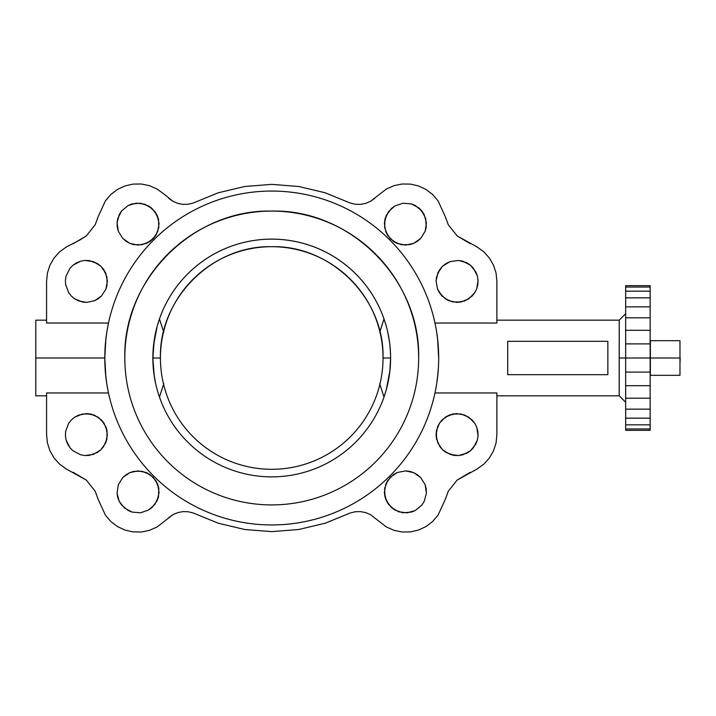 <?xml version="1.0" encoding="UTF-8"?>
<svg xmlns="http://www.w3.org/2000/svg" width="716" height="716" viewBox="0 0 716 716"><rect width="100%" height="100%" fill="white"/><g stroke="black" fill="none" stroke-linecap="round" stroke-linejoin="round"><path stroke-width="1.07" d="M650.146 324.608L650.146 391.392M650.146 340.682L650.146 285.657L625.668 285.657L650.146 285.657L650.146 287.044L625.668 287.044L625.668 285.657L625.668 287.044L650.146 287.044L650.146 291.161L625.668 291.161L625.668 287.044L625.668 291.161L650.146 291.161L650.146 297.847L625.668 297.847L650.146 297.847L625.668 297.847L625.668 291.161L625.668 297.847L650.146 297.847L650.146 306.842L625.668 306.842L625.668 297.847L625.668 306.842L650.146 306.842L650.146 317.806L625.668 317.806L625.668 306.842L625.668 317.806L650.146 317.806L650.146 330.318L625.668 330.318L625.668 317.806L625.668 330.318L650.146 330.318L650.146 343.886L650.146 330.318M650.146 358L650.146 385.682L650.146 343.886L625.668 343.886L625.668 330.318L625.668 343.886L650.146 343.886L650.146 358L625.668 358L625.668 343.886L625.668 358L650.146 358L650.146 372.114L625.668 372.114L625.668 358L625.668 372.114L650.146 372.114L650.146 385.682L625.668 385.682L625.668 372.114L625.668 385.682L650.146 385.682L650.146 398.194L650.146 385.682M650.37 375.318L650.37 340.682L679.976 340.682L679.976 375.318L650.37 375.318L679.976 375.318L679.976 358L650.37 358L679.976 358L679.976 340.682L650.37 340.682M680.2 358C680.2 365.151 680.2 365.151 680.2 358C680.2 350.849 680.2 350.849 680.2 358C680.2 350.822 680.2 350.822 680.2 358L679.976 363.567M650.146 409.158L650.146 398.194L625.668 398.194L625.668 385.682L625.668 398.194L650.146 398.194L650.146 418.153L650.146 409.158L625.668 409.158L650.146 409.158M650.146 430.343L650.146 418.153L625.668 418.153L625.668 398.194L625.668 418.153L650.146 418.153L650.146 424.839L625.668 424.839L625.668 418.153L625.668 424.839L650.146 424.839L650.146 428.956L625.668 428.956L625.668 424.839L625.668 428.956L650.146 428.956L650.146 430.343L625.668 430.343L625.668 428.956L650.146 428.956L625.668 428.956L625.668 430.343L650.146 430.343M625.668 402.276L619.233 395.841L619.233 358L625.668 358L619.233 358L619.233 320.159L625.668 313.724M437.565 338.766L438.684 358.17M438.022 372.785L437.843 374.692M437.843 341.308L436.715 332.439M438.478 349.856L438.559 351.556M619.233 341.308L619.233 374.692M435.946 327.901L434.979 323.032L496.886 323.032L496.886 281.334L496.886 323.032L434.979 323.032M105.896 338.766L104.787 358L35.8 358L35.8 320.159L46.576 320.159M105.055 367.594L105.968 377.86M107.203 386.336L108.483 392.968L46.576 392.968L108.483 392.968M619.206 374.692L619.206 341.308L619.206 395.841L496.886 395.841M107.114 330.219L107.024 330.738M46.576 323.032L108.483 323.032L46.576 323.032L46.576 281.334L47.399 273.1L49.923 265.215L54.049 258.037L59.58 251.88L66.284 247.02L79.852 240.003L66.284 247.02L59.58 251.88L54.049 258.037L49.923 265.215L47.399 273.1L46.576 281.334L46.576 323.032M108.34 323.739L107.454 328.259M108.483 323.032L106.926 331.338M106.773 332.287L105.44 343.161M374.71 198.35L370.476 201.348L365.715 203.38L360.622 204.373L355.44 204.275L350.392 203.084L355.44 204.275L360.622 204.373L365.715 203.38L370.476 201.348L386.398 189.015L394.006 185.659L402.15 183.994L410.465 184.101L418.565 185.954L426.092 189.498L432.688 194.546L438.067 200.883L445.298 216.626L448.279 224.761L457.148 235.922L448.279 224.761L445.298 216.626L438.067 200.883L432.688 194.546L426.092 189.498L418.565 185.954L410.465 184.101L402.15 183.994L394.006 185.659L386.398 189.015L370.476 201.348L365.715 203.38L360.622 204.373L355.44 204.275L350.392 203.084L325.243 192.801L350.392 203.084L355.44 204.275L360.622 204.373L365.715 203.38L370.476 201.348L374.71 198.35M271.731 184.37L244.648 186.509L271.731 184.37L298.814 186.509L325.243 192.801L298.814 186.509L271.731 184.37L244.648 186.509L218.219 192.801L244.648 186.509L271.731 184.37M193.069 203.084L188.031 204.275L182.84 204.373L177.756 203.38L172.986 201.348L168.752 198.35L172.986 201.348L177.756 203.38L182.84 204.373L188.031 204.275L193.069 203.084L218.219 192.801L193.069 203.084L188.031 204.275L182.84 204.373L177.756 203.38L172.986 201.348L163.785 193.902L172.986 201.348L177.756 203.38L182.84 204.373L188.031 204.275L193.069 203.084M95.192 224.761L86.314 235.922L79.852 240.003L86.314 235.922L95.192 224.761L98.164 216.626L105.395 200.883L110.774 194.546L117.379 189.498L124.897 185.954L132.997 184.101L141.312 183.994L149.456 185.659L157.064 189.015L163.785 193.902L157.064 189.015L149.456 185.659L141.312 183.994L132.997 184.101L124.897 185.954L117.379 189.498L110.774 194.546L105.395 200.883L98.164 216.626L95.192 224.761L86.314 235.922L73.166 243.709L86.314 235.922L95.192 224.761M470.296 243.709L457.148 235.922L477.178 247.02L483.882 251.88L489.413 258.037L493.539 265.215L496.063 273.1L496.886 281.334L496.063 273.1L493.539 265.215L489.413 258.037L483.882 251.88L477.178 247.02L457.148 235.922L448.279 224.761L457.148 235.922L470.296 243.709M391.357 208.562L394.793 206.002L402.857 203.228L411.351 203.899L418.887 207.9L424.194 214.567L426.414 222.792L425.17 231.232L420.668 238.473L413.732 243.333L405.525 245.105L397.282 243.503L390.336 238.795L385.79 231.733L384.385 223.464L386.345 215.292L391.357 208.562L386.345 215.292L384.948 219.275L384.671 227.67L387.705 235.501L393.567 241.507L397.282 243.503L405.525 245.105L413.732 243.333L417.41 241.247L420.668 238.473L425.17 231.232L426.414 222.792L424.194 214.567L421.885 210.96L415.325 205.51L411.351 203.899L402.857 203.228L394.793 206.002L388.511 211.676L394.793 206.002L402.857 203.228L411.351 203.899L415.325 205.51L421.885 210.96L424.194 214.567L426.414 222.792L425.17 231.232L420.668 238.473L417.41 241.247L413.732 243.333L405.525 245.105L397.282 243.503L390.336 238.795L385.79 231.733L384.385 223.464L384.948 219.275L388.511 211.676L384.948 219.275L384.385 223.464L385.79 231.733L387.705 235.501L393.567 241.507L401.327 244.72L409.722 244.63L413.732 243.333L420.668 238.473L425.17 231.232L426.226 227.079L425.725 218.568L421.885 210.96L418.887 207.9L411.351 203.899L402.857 203.228L394.793 206.002L391.357 208.562M464.917 300.872L456.835 302.394L448.789 300.693L442.023 296.039L437.557 289.139L436.08 281.048L437.825 273.011L442.667 266.119L450.024 261.617L458.571 260.445L462.84 261.197L470.475 265.206L475.845 271.955L477.384 276.009L478.055 280.287L476.731 288.817L474.789 292.692L472.086 296.084L464.917 300.872L472.086 296.084L474.789 292.692L476.731 288.817L477.832 284.619L478.055 280.287L477.384 276.009L475.845 271.955L470.475 265.206L462.84 261.197L458.571 260.445L450.024 261.617L446.113 263.488L442.667 266.119L439.848 269.413L436.554 276.949L436.08 281.048L437.557 289.139L439.445 292.808L445.173 298.697L452.727 301.937L460.952 302.027L468.747 298.849L460.952 302.027L456.835 302.394L448.789 300.693L442.023 296.039L439.445 292.808L437.557 289.139L436.08 281.048L437.825 273.011L439.848 269.413L442.667 266.119L446.113 263.488L450.024 261.617L458.571 260.445L466.868 262.808L470.475 265.206L473.509 268.303L477.384 276.009L478.055 280.287L476.731 288.817L474.789 292.692L468.747 298.849L474.789 292.692L476.731 288.817L478.055 280.287L477.384 276.009L473.509 268.303L470.475 265.206L466.868 262.808L458.571 260.445L450.024 261.617L446.113 263.488L442.667 266.119L439.848 269.413L437.825 273.011L436.08 281.048L437.557 289.139L439.445 292.808L445.173 298.697L448.789 300.693L456.835 302.394L464.917 300.872M78.554 300.872L74.715 298.849L71.376 296.084L68.682 292.692L65.63 284.619L65.407 280.287L66.078 276.009L69.953 268.303L72.996 265.206L76.603 262.808L80.622 261.197L84.9 260.445L93.438 261.617L100.795 266.119L105.637 273.011L107.382 281.048L105.914 289.139L101.448 296.039L94.673 300.693L86.627 302.394L78.554 300.872L86.627 302.394L94.673 300.693L98.289 298.697L101.448 296.039L105.914 289.139L107.382 281.048L105.637 273.011L103.623 269.413L100.795 266.119L97.349 263.488L89.232 260.588L84.9 260.445L80.622 261.197L76.603 262.808L72.996 265.206L69.953 268.303L66.078 276.009L65.407 280.287L65.63 284.619L68.682 292.692L71.376 296.084L74.715 298.849L82.519 302.027L74.715 298.849L71.376 296.084L68.682 292.692L65.63 284.619L65.407 280.287L66.078 276.009L69.953 268.303L72.996 265.206L76.603 262.808L80.622 261.197L84.9 260.445L89.232 260.588L97.349 263.488L100.795 266.119L103.623 269.413L105.637 273.011L107.382 281.048L105.914 289.139L101.448 296.039L94.673 300.693L86.627 302.394L82.519 302.027L86.627 302.394L94.673 300.693L101.448 296.039L105.914 289.139L107.051 285.165L106.908 276.949L103.623 269.413L100.795 266.119L93.438 261.617L84.9 260.445L80.622 261.197L72.996 265.206L69.953 268.303L66.078 276.009L65.407 280.287L65.63 284.619L68.682 292.692L71.376 296.084L74.715 298.849L78.554 300.872M152.105 208.562L157.117 215.292L159.077 223.464L157.672 231.733L153.135 238.795L146.18 243.503L137.937 245.105L129.73 243.333L122.803 238.473L118.301 231.232L117.245 227.079L117.048 222.792L119.268 214.567L121.586 210.96L128.137 205.51L136.326 203.129L144.784 204.203L152.105 208.562L148.668 206.002L140.605 203.228L132.111 203.899L128.137 205.51L121.586 210.96L117.737 218.568L117.048 222.792L118.301 231.232L122.803 238.473L129.73 243.333L133.74 244.63L142.135 244.72L149.895 241.507L153.135 238.795L155.766 235.501L158.8 227.67L158.513 219.275L154.951 211.676L148.668 206.002L154.951 211.676L157.117 215.292L158.513 219.275L158.8 227.67L155.766 235.501L149.895 241.507L146.18 243.503L137.937 245.105L129.73 243.333L126.061 241.247L122.803 238.473L118.301 231.232L117.048 222.792L119.268 214.567L121.586 210.96L128.137 205.51L132.111 203.899L140.605 203.228L148.668 206.002L140.605 203.228L132.111 203.899L128.137 205.51L121.586 210.96L119.268 214.567L117.048 222.792L118.301 231.232L122.803 238.473L126.061 241.247L129.73 243.333L137.937 245.105L146.18 243.503L149.895 241.507L155.766 235.501L158.8 227.67L158.513 219.275L157.117 215.292L152.105 208.562M168.752 517.65L172.986 514.652L177.756 512.62L182.84 511.627L188.031 511.725L193.069 512.916L188.031 511.725L182.84 511.627L177.756 512.62L172.986 514.652L157.064 526.985L149.456 530.341L141.312 532.006L132.997 531.899L124.897 530.046L117.379 526.502L110.774 521.454L105.395 515.117L98.164 499.374L95.192 491.239L86.314 480.078L95.192 491.239L98.164 499.374L105.395 515.117L110.774 521.454L117.379 526.502L124.897 530.046L132.997 531.899L141.312 532.006L149.456 530.341L157.064 526.985L172.986 514.652L177.756 512.62L182.84 511.627L188.031 511.725L193.069 512.916L218.219 523.199L193.069 512.916L188.031 511.725L182.84 511.627L177.756 512.62L172.986 514.652L168.752 517.65M271.731 531.63L298.814 529.491L271.731 531.63L244.648 529.491L218.219 523.199L244.648 529.491L271.731 531.63L298.814 529.491L325.243 523.199L298.814 529.491L271.731 531.63M350.392 512.916L355.44 511.725L360.622 511.627L365.715 512.62L370.476 514.652L386.398 526.985L370.476 514.652L365.715 512.62L360.622 511.627L355.44 511.725L350.392 512.916L325.243 523.199L350.392 512.916L355.44 511.725L360.622 511.627L365.715 512.62L370.476 514.652L386.398 526.985L394.006 530.341L386.398 526.985L370.476 514.652L365.715 512.62L360.622 511.627L355.44 511.725L350.392 512.916M448.279 491.239L457.148 480.078L470.296 472.292L457.148 480.078L448.279 491.239L445.298 499.374L438.067 515.117L432.688 521.454L426.092 526.502L418.565 530.046L410.465 531.899L402.15 532.006L394.006 530.341L402.15 532.006L410.465 531.899L418.565 530.046L426.092 526.502L432.688 521.454L438.067 515.117L445.298 499.374L448.279 491.239L457.148 480.078L477.178 468.98L457.148 480.078L448.279 491.239M73.166 472.292L86.314 480.078L66.284 468.98L59.58 464.12L54.049 457.963L49.923 450.785L47.399 442.9L46.576 434.666L46.576 392.968L46.576 434.666L47.399 442.9L49.923 450.785L54.049 457.963L59.58 464.12L66.284 468.98L86.314 480.078L95.192 491.239L86.314 480.078L73.166 472.292M152.105 507.438L148.668 509.998L140.605 512.772L132.111 512.101L124.584 508.1L119.268 501.433L117.048 493.208L118.301 484.768L122.803 477.527L129.73 472.667L137.937 470.895L146.18 472.497L153.135 477.205L157.672 484.267L159.077 492.536L157.117 500.708L152.105 507.438L157.117 500.708L158.513 496.725L158.8 488.33L155.766 480.499L149.895 474.493L146.18 472.497L137.937 470.895L129.73 472.667L126.061 474.753L122.803 477.527L118.301 484.768L117.048 493.208L119.268 501.433L121.586 505.04L128.137 510.49L132.111 512.101L140.605 512.772L148.668 509.998L154.951 504.324L148.668 509.998L140.605 512.772L132.111 512.101L128.137 510.49L121.586 505.04L119.268 501.433L117.048 493.208L118.301 484.768L122.803 477.527L126.061 474.753L129.73 472.667L137.937 470.895L146.18 472.497L149.895 474.493L155.766 480.499L158.8 488.33L158.513 496.725L154.951 504.324L158.513 496.725L158.8 488.33L157.672 484.267L155.766 480.499L149.895 474.493L142.135 471.28L133.74 471.37L129.73 472.667L122.803 477.527L118.301 484.768L117.048 493.208L117.737 497.432L119.268 501.433L124.584 508.1L132.111 512.101L140.605 512.772L148.668 509.998L152.105 507.438M103.623 446.587L100.795 449.881L97.349 452.512L89.232 455.412L84.9 455.555L80.622 454.803L72.996 450.794L69.953 447.697L66.078 439.991L65.407 435.713L65.63 431.381L68.682 423.308L71.376 419.916L74.715 417.151L82.519 413.973L90.735 414.063L98.289 417.303L104.017 423.192L107.051 430.835L106.908 439.051L103.623 446.587L106.908 439.051L107.051 430.835L105.914 426.861L101.448 419.961L94.673 415.307L90.735 414.063L86.627 413.606L78.554 415.128L74.715 417.151L71.376 419.916L68.682 423.308L65.63 431.381L65.407 435.713L66.078 439.991L69.953 447.697L72.996 450.794L80.622 454.803L84.9 455.555L89.232 455.412L97.349 452.512L100.795 449.881L105.637 442.989L100.795 449.881L93.438 454.383L84.9 455.555L80.622 454.803L72.996 450.794L69.953 447.697L66.078 439.991L65.407 435.713L65.63 431.381L68.682 423.308L71.376 419.916L74.715 417.151L78.554 415.128L86.627 413.606L90.735 414.063L94.673 415.307L101.448 419.961L105.914 426.861L107.382 434.952L105.637 442.989L106.908 439.051L107.051 430.835L104.017 423.192L101.448 419.961L94.673 415.307L86.627 413.606L78.554 415.128L74.715 417.151L71.376 419.916L68.682 423.308L65.63 431.381L65.407 435.713L66.078 439.991L67.617 444.045L69.953 447.697L72.996 450.794L80.622 454.803L84.9 455.555L89.232 455.412L97.349 452.512L100.795 449.881L103.623 446.587M439.848 446.587L436.554 439.051L436.42 430.835L439.445 423.192L445.173 417.303L452.727 414.063L460.952 413.973L468.747 417.151L474.789 423.308L476.731 427.184L478.055 435.713L477.384 439.991L473.509 447.697L470.475 450.794L466.868 453.192L458.571 455.555L454.239 455.412L446.113 452.512L442.667 449.881L439.848 446.587L442.667 449.881L450.024 454.383L458.571 455.555L466.868 453.192L470.475 450.794L475.845 444.045L477.384 439.991L478.055 435.713L477.832 431.381L476.731 427.184L474.789 423.308L472.086 419.916L464.917 415.128L456.835 413.606L448.789 415.307L445.173 417.303L439.445 423.192L437.557 426.861L436.08 434.952L437.825 442.989L442.667 449.881L437.825 442.989L436.08 434.952L436.42 430.835L439.445 423.192L442.023 419.961L448.789 415.307L452.727 414.063L456.835 413.606L464.917 415.128L472.086 419.916L474.789 423.308L476.731 427.184L478.055 435.713L477.384 439.991L475.845 444.045L470.475 450.794L462.84 454.803L458.571 455.555L454.239 455.412L450.024 454.383L442.667 449.881L450.024 454.383L454.239 455.412L458.571 455.555L462.84 454.803L470.475 450.794L475.845 444.045L477.384 439.991L478.055 435.713L476.731 427.184L474.789 423.308L472.086 419.916L464.917 415.128L456.835 413.606L452.727 414.063L445.173 417.303L439.445 423.192L437.557 426.861L436.08 434.952L436.554 439.051L439.848 446.587M391.357 507.438L386.345 500.708L384.385 492.536L385.79 484.267L390.336 477.205L397.282 472.497L405.525 470.895L413.732 472.667L420.668 477.527L425.17 484.768L426.226 488.921L426.414 493.208L424.194 501.433L421.885 505.04L415.325 510.49L407.135 512.871L398.687 511.797L391.357 507.438L394.793 509.998L402.857 512.772L411.351 512.101L415.325 510.49L421.885 505.04L424.194 501.433L426.414 493.208L425.17 484.768L420.668 477.527L413.732 472.667L409.722 471.37L405.525 470.895L397.282 472.497L390.336 477.205L385.79 484.267L384.385 492.536L384.948 496.725L388.511 504.324L394.793 509.998L388.511 504.324L386.345 500.708L384.385 492.536L385.79 484.267L387.705 480.499L393.567 474.493L397.282 472.497L405.525 470.895L413.732 472.667L417.41 474.753L420.668 477.527L425.17 484.768L426.414 493.208L424.194 501.433L421.885 505.04L415.325 510.49L411.351 512.101L402.857 512.772L394.793 509.998L402.857 512.772L411.351 512.101L415.325 510.49L421.885 505.04L424.194 501.433L426.414 493.208L425.17 484.768L420.668 477.527L417.41 474.753L413.732 472.667L405.525 470.895L397.282 472.497L393.567 474.493L387.705 480.499L384.671 488.33L384.948 496.725L386.345 500.708L391.357 507.438M35.8 358L35.8 320.159L35.8 395.841L35.8 358L35.8 395.841L35.8 358L104.787 358A166.944 166.944 0 0 0 271.731 524.944A166.944 166.944 0 0 0 438.684 358A166.944 166.944 0 0 0 271.731 191.056A166.944 166.944 0 0 0 104.787 358A166.944 166.944 0 0 1 271.731 191.056A166.944 166.944 0 0 1 438.684 358A166.944 166.944 0 0 1 271.731 524.944A166.944 166.944 0 0 1 104.787 358L105.896 377.234M105.485 373.313L106.756 383.561M107.445 387.705L108.385 392.493M108.34 392.261L107.454 387.741M106.773 383.713L105.44 372.839M105.055 348.406L105.968 338.14M436.259 329.664L436.348 330.21M507.689 341.308L507.689 374.692L607.857 374.692L607.857 341.308L507.689 341.308L607.857 341.308L607.857 374.692L507.689 374.692L507.689 341.308M438.407 367.594L437.494 377.86M436.357 385.754L434.979 392.968L496.886 392.968L496.886 434.666L496.063 442.9L493.539 450.785L489.413 457.963L483.882 464.12L477.178 468.98L483.882 464.12L489.413 457.963L493.539 450.785L496.063 442.9L496.886 434.666L496.886 392.968L434.979 392.968M418.645 358C420.668 279.5 350.24 209.063 271.731 211.086C193.231 209.063 122.794 279.5 124.817 358C122.794 279.5 193.231 209.063 271.731 211.086C350.24 209.063 420.668 279.5 418.645 358A146.914 146.914 0 0 1 271.731 504.914A146.914 146.914 0 0 1 124.817 358A146.914 146.914 0 0 0 271.731 504.914A146.914 146.914 0 0 0 418.645 358A146.914 146.914 0 0 0 271.731 211.086A146.914 146.914 0 0 0 124.817 358M155.649 383.588L153.94 373.922M153.654 371.676L153.528 370.53M158.549 394.319L159.48 397.085L163.776 383.695L159.48 397.085L158.397 393.845M385.485 392.475L385.002 394.033M388.967 377.618L387.812 383.579M390.193 367.845L390.542 361.634M390.542 361.804L390.515 362.457M390.175 368.087L390.095 368.982M387.812 332.421L389.531 342.078M390.471 352.549L389.934 345.47M384.913 321.681L383.991 318.915L379.695 332.305L383.991 318.915L385.065 322.155M157.976 323.525L158.46 321.967M154.495 338.382L155.649 332.412M152.866 357.875L152.92 354.366M152.929 354.196L152.947 353.543M153.296 347.913L153.376 347.009M390.596 358A118.865 118.865 0 0 0 271.731 239.135A118.865 118.865 0 0 0 152.866 358A118.865 118.865 0 0 0 271.731 476.865A118.865 118.865 0 0 0 390.596 358A118.865 118.865 0 0 1 271.731 476.865A118.865 118.865 0 0 1 152.866 358A118.865 118.865 0 0 1 271.731 239.135A118.865 118.865 0 0 1 390.596 358L383.033 358L390.596 358M154.459 377.421L155.327 382.075M156.348 386.577L157.117 389.504M383.991 397.094A118.865 118.865 0 0 0 383.991 397.085L379.695 383.695M384.913 394.319L385.065 393.845M387.114 386.577L388.135 382.075M390.086 346.965L389.826 344.459M389.003 338.579L388.135 333.925M383.991 318.915A118.865 118.865 0 0 0 159.471 318.906L163.776 332.305L159.471 318.906A118.865 118.865 0 0 0 159.471 318.915L157.144 326.389L153.528 345.47M158.549 321.681L158.397 322.155M156.348 329.423L155.327 333.925M153.269 348.155L152.92 361.634M158.469 321.94L157.144 326.38M386.318 326.38L385.002 321.967M390.596 357.955L390.542 354.366M390.542 354.196L390.086 346.991M383.991 397.085L386.318 389.611L389.934 370.53M390.471 363.451L390.596 358.027M384.993 394.06L386.318 389.62M157.144 389.62L158.46 394.033M152.929 361.804L153.376 368.991M154.235 375.981L152.866 358L160.429 358L152.866 358L154.235 340.019M154.459 338.579L157.117 326.496M390.596 358.125L389.826 371.541M389.54 373.833L389.262 375.784M389.003 377.421L386.354 389.504M435.99 387.875L435.695 389.45M435.131 392.261L436.008 387.741M436.688 383.713L438.022 372.839M436.017 328.286L435.077 323.507M383.033 358C384.564 298.527 331.204 245.167 271.731 246.698C212.258 245.167 158.898 298.527 160.429 358C158.898 298.527 212.258 245.167 271.731 246.698C331.204 245.167 384.564 298.527 383.033 358A111.302 111.302 0 0 1 271.731 469.302A111.302 111.302 0 0 1 160.429 358A111.302 111.302 0 0 0 271.731 469.302A111.302 111.302 0 0 0 383.033 358A111.302 111.302 0 0 0 271.731 246.698A111.302 111.302 0 0 0 160.429 358M35.8 395.841L46.576 395.841M496.886 320.159L619.206 320.159"/></g></svg>
